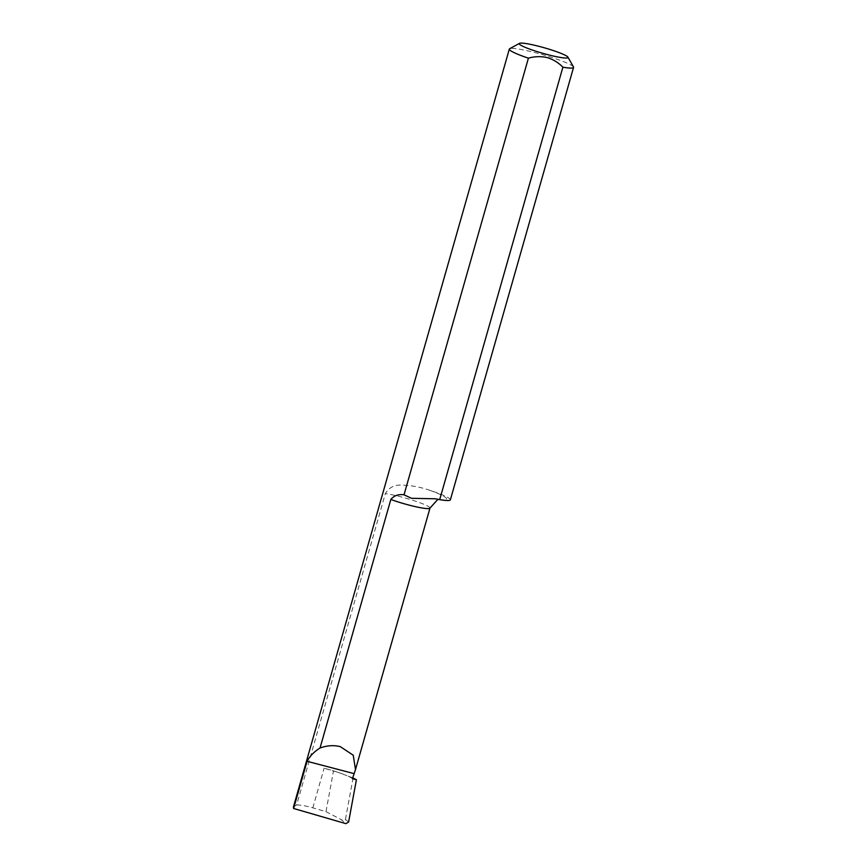 <?xml version="1.0" encoding="UTF-8"?>
<svg xmlns="http://www.w3.org/2000/svg" width="867" height="867" viewBox="0 0 867 867"><rect width="100%" height="100%" fill="white"/><g stroke="black" fill="none" stroke-linecap="round" stroke-linejoin="round"><path stroke-width="0.65" stroke-dasharray="4.33 3.25" d="M348.61 822.024L345.413 819.488C344.773 820.54 343.365 820.572 341.219 819.597L345.89 823.65M337.87 772.302A25.739 2.904 15.9 0 0 324.106 768.216L337.87 772.302A25.739 2.904 -164.1 0 1 346.995 775.694L337.87 772.302M352.435 778.685A25.739 2.904 15.9 0 0 346.995 775.694L352.674 777.807M293.447 806.917L296.655 804.934L385.327 493.648C389.185 487.102 395.254 484.285 403.513 485.217C412.063 485.563 420.625 487.189 429.219 490.093A33.39 3.771 -164.1 0 1 450.363 499.847M573.455 66.922A33.39 3.771 15.9 0 0 536.424 52.963A33.39 3.771 15.9 0 0 509.644 48.736M296.655 804.934C300.86 804.988 306.246 805.952 312.824 807.838L325.981 811.653L333.535 770.687M345.467 819.304L353.097 777.97M325.981 811.653L341.219 819.597M429.989 508.095A25.739 2.904 15.9 0 0 401.367 496.975A25.739 2.904 15.9 0 0 385.327 493.648M439.027 499.468A39.123 4.422 15.9 0 0 429.219 490.093M312.824 807.838L324.106 768.216M438.702 499.381L435.602 498.796"/><path stroke-width="1.3" d="M519.485 43.35A25.36 2.861 15.9 0 0 547.435 54.578A25.36 2.861 15.9 0 0 567.939 57.157A25.36 2.861 15.9 0 0 539.816 46.558A25.36 2.861 15.9 0 0 519.485 43.35L509.644 48.736A33.39 3.771 15.9 0 0 509.319 49.094L293.447 806.917L293.62 808.488L345.89 823.65L348.61 822.024L356.413 779.726L352.674 777.807M404.033 494.786L528.404 58.165C534.636 56.398 540.867 56.203 547.11 57.558C553.2 59.422 558.456 62.641 562.889 67.192L439.699 499.641L435.602 498.796L411.489 498.297L404.033 494.786C398.452 494.049 394.052 495.599 390.844 499.457L320.021 748.048C326.859 745.468 333.622 745.002 340.298 746.65L353.248 755.211L355.492 769.603L352.435 778.685L356.413 779.726M562.889 67.192A33.39 3.771 15.9 0 0 573.553 67.388A33.39 3.771 15.9 0 0 573.455 66.922L567.939 57.157M293.62 808.488L307.059 761.313C309.909 756.024 314.233 751.602 320.021 748.048M509.319 49.094A33.39 3.771 15.9 0 0 528.404 58.165M573.553 67.388L450.363 499.847A33.39 3.771 -164.1 0 1 439.699 499.641M307.059 761.313L353.888 773.57M390.844 499.457A25.739 2.904 15.9 0 0 409.105 505.114A25.739 2.904 15.9 0 0 429.989 508.095L437.467 499.771L438.702 499.381M355.492 769.603L429.989 508.095"/></g></svg>
